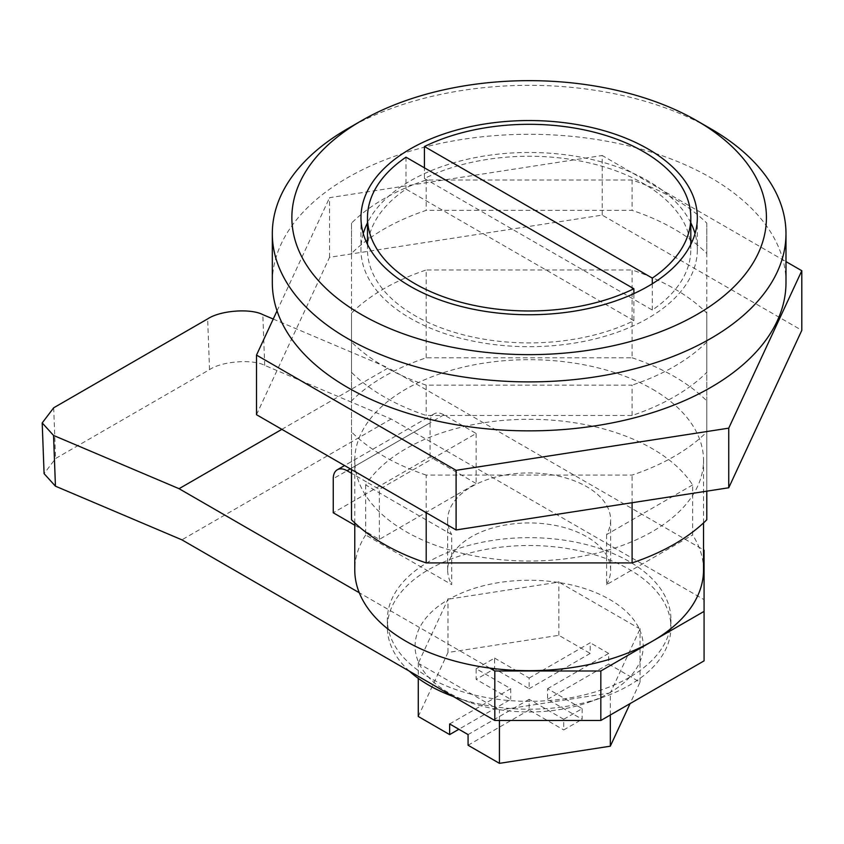 <?xml version="1.0" encoding="UTF-8"?>
<svg xmlns="http://www.w3.org/2000/svg" width="844" height="844" viewBox="0 0 844 844"><rect width="100%" height="100%" fill="white"/><g stroke="black" fill="none" stroke-linecap="round" stroke-linejoin="round"><path stroke-width="0.63" stroke-dasharray="4.22 3.17" d="M608.925 693.188L610.687 692.164A114.077 65.864 -0 0 0 639.657 629.761L640.026 628.474L639.014 628.369A114.077 65.864 -0 0 0 559.878 582.676L558.855 581.611L557.473 582.307A114.077 65.864 -0 0 0 449.367 599.029L447.985 598.765L447.605 600.052A114.077 65.864 -0 0 0 418.645 662.456L419.289 663.848A114.077 65.864 -0 0 0 469.644 702.303A114.077 65.864 -0 0 0 498.424 709.54L500.83 709.909A114.077 65.864 -0 0 0 588.658 702.303A114.077 65.864 -0 0 0 608.925 693.188L500.83 709.909M409.382 671.17A141.781 81.857 180 0 1 387.364 627.356A141.781 81.857 180 0 1 428.9 569.478A141.781 81.857 180 0 1 583.404 551.733A141.781 81.857 180 0 1 670.927 627.356A141.781 81.857 180 0 1 629.402 685.244A141.781 81.857 180 0 1 603.112 697.197A141.781 81.857 180 0 1 455.19 697.197A141.781 81.857 180 0 1 453.281 696.511M703.527 569.995A174.37 100.679 0 0 0 699.011 547.25A174.37 100.679 0 0 0 692.629 534.959L692.629 484.931A174.37 100.679 0 0 0 652.454 448.776A174.37 100.679 0 0 0 464.147 426.547A174.37 100.679 0 0 0 367.34 482.43L379.346 489.362L476.143 433.478L443.881 414.847A19.56 11.288 -120 0 0 434.101 413.876A19.56 11.288 -120 0 0 430.05 422.833L333.253 478.717M652.454 389.168A174.37 100.679 180 0 1 703.527 460.349A174.37 100.679 180 0 1 595.885 553.358A174.37 100.679 180 0 1 405.848 531.541A174.37 100.679 180 0 1 354.775 460.349A174.37 100.679 180 0 1 462.417 367.34A174.37 100.679 180 0 1 652.454 389.168M351.515 519.788L351.515 400.911A205.314 118.54 180 0 1 426.199 357.793L632.103 357.793L632.103 269.974A205.314 118.54 180 0 1 674.324 288.711A205.314 118.54 180 0 1 706.787 313.092L706.787 431.97A205.314 118.54 180 0 1 632.103 475.088L426.199 475.088L426.199 512.677M632.103 357.793A205.314 118.54 180 0 1 674.324 376.529A205.314 118.54 180 0 1 706.787 400.911L706.787 519.788M632.103 415.47L632.103 385.138L426.199 385.138A205.314 118.54 180 0 1 351.515 342.02L351.515 223.143A205.314 118.54 180 0 1 426.199 180.025L632.103 180.025A205.314 118.54 180 0 1 674.324 198.762A205.314 118.54 180 0 1 706.787 223.143L706.787 253.474A205.314 118.54 -0 0 0 674.324 229.104A205.314 118.54 0 0 0 632.103 210.356L426.199 210.356A205.314 118.54 0 0 0 351.515 253.474L351.515 372.362A205.314 118.54 0 0 0 426.199 415.47L632.103 415.47A205.314 118.54 -0 0 0 706.787 372.362L706.787 253.474M632.103 180.025L632.103 210.356M785.986 282.582A256.84 148.28 0 0 0 710.764 177.725A256.84 148.28 0 0 0 430.862 145.579A256.84 148.28 0 0 0 272.317 282.582M690.814 222.805A168.178 97.102 0 0 0 648.076 180.922A168.178 97.102 0 0 0 367.488 222.805M363.258 233.609A168.178 97.102 0 0 0 360.968 249.581A168.178 97.102 0 0 0 410.226 318.241A168.178 97.102 0 0 0 593.511 339.288A168.178 97.102 0 0 0 697.334 249.581A168.178 97.102 0 0 0 695.045 233.609M424.426 178.474L652.306 310.043A161.668 93.336 0 0 0 690.814 249.581A161.668 93.336 0 0 0 643.466 183.581A161.668 93.336 0 0 0 424.426 178.474L424.426 167.829M629.402 677.373A141.781 81.857 180 0 1 474.887 695.118A141.781 81.857 180 0 1 387.364 619.496A141.781 81.857 180 0 1 428.9 561.619A141.781 81.857 180 0 1 583.404 543.874A141.781 81.857 180 0 1 670.927 619.496A141.781 81.857 180 0 1 629.402 677.373M449.641 723.952L510.715 688.693L476.143 668.733L476.143 679.378L510.715 699.338L458.851 729.269M510.715 688.693L510.715 699.338M476.143 668.733L494.584 658.088L494.584 668.733L476.143 679.378M494.584 658.088L529.146 678.048L529.146 688.693L494.584 668.733M582.16 708.644L582.16 719.288L547.587 699.338L547.587 688.693L582.16 708.644L563.718 719.288L563.718 729.933L582.16 719.288M563.718 719.288L529.146 699.338L529.146 709.983L563.718 729.933M547.587 699.338L608.661 664.07L608.661 653.425L547.587 688.693M529.146 678.048L590.22 642.78L590.22 653.425L529.146 688.693M608.661 653.425L590.22 642.78M529.146 699.338L468.072 734.596M418.276 716.482L447.985 652.475L558.855 635.321L590.22 653.425M608.661 664.07L640.026 682.184L630.088 703.59M468.072 745.241L529.146 709.983M499.437 720.491L499.437 709.646M498.424 709.54L419.289 663.848M418.276 662.783L418.276 678.376M610.317 715.005L610.317 692.491M639.657 629.761L610.687 692.164M640.026 682.184L640.026 628.474M558.855 635.321L558.855 581.611M559.878 582.676L639.014 628.369M449.367 599.029L557.473 582.307M447.985 652.475L447.985 598.765M418.645 662.456L447.605 600.052M365.674 484.931L365.674 534.959L451.709 584.628L451.709 534.6L365.674 484.931A174.37 100.679 180 0 1 367.34 482.43L351.515 473.294M365.674 534.959A174.37 100.679 0 0 0 354.775 569.995M692.629 484.931L606.593 534.6A81.488 47.042 0 0 0 610.634 519.967A81.488 47.042 0 0 0 529.146 472.925A81.488 47.042 0 0 0 447.668 519.967A81.488 47.042 0 0 0 451.709 534.6M606.593 534.6L606.593 584.628L692.629 534.959M281.854 429.353L388.335 367.878L703.527 549.855M489.752 668.068L359.28 592.741M354.775 525.211L379.346 539.39L476.143 483.506L430.05 456.889L333.253 512.783M606.593 584.628A81.488 47.042 0 0 0 610.634 569.995A81.488 47.042 0 0 0 529.146 522.953A81.488 47.042 0 0 0 447.668 569.995A81.488 47.042 0 0 0 451.709 584.628M632.103 502.718L632.103 475.088M706.787 491.166L706.787 431.97M706.787 400.911L706.787 313.092M426.199 357.793L426.199 269.974L632.103 269.974M351.515 400.911L351.515 313.092A205.314 118.54 180 0 1 426.199 269.974M351.515 469.57L351.515 313.092M426.199 475.088A205.314 118.54 180 0 1 351.515 431.97M476.143 433.478L476.143 483.506M379.346 539.39L379.346 489.362M430.05 456.889L430.05 422.833M273.234 319.043L388.335 367.878M256.502 414.71L329.561 257.293L602.205 215.114L801.8 330.352M704.075 660.873L704.075 599.673L391.162 419.004L264.71 365.357C252.335 358.858 221.983 361.221 209.534 369.64L55.577 458.524L44.088 473.653M602.205 215.114L602.205 155.507L785.986 261.608M329.561 257.293L329.561 197.686L602.205 155.507M277.032 310.866L329.561 197.686M426.199 385.138L426.199 415.47M351.515 342.02L351.515 372.362M351.515 223.143L351.515 253.474M426.199 180.025L426.199 210.356M706.787 223.143L706.787 372.362M706.787 342.02A205.314 118.54 180 0 1 632.103 385.138M347.538 128.763A256.84 148.28 180 0 1 710.764 128.763M633.876 320.688L405.985 189.119A161.668 93.336 0 0 0 367.488 249.581A161.668 93.336 0 0 0 461.309 334.298A161.668 93.336 0 0 0 633.876 320.688L633.876 293.628M405.985 157.184L405.985 189.119M652.306 283.763L652.306 310.043M704.075 599.673L704.075 550.172M391.162 419.004L181.893 539.833M443.881 414.847L350.302 468.863M53.689 407.8L55.577 458.524M209.534 369.64L207.645 318.905M264.71 365.357L262.822 314.622M588.658 702.303L603.112 697.197M469.644 702.303L455.19 697.197M703.527 522.921L703.527 460.349M360.968 217.647L360.968 249.581M387.364 619.496L387.364 627.356M354.775 522.921L354.775 460.349M610.634 569.995L610.634 519.967M447.668 569.995L447.668 519.967M434.101 413.876L344.574 465.561M697.334 217.647L697.334 249.581M367.488 244.412L367.488 249.581M690.814 244.412L690.814 249.581M670.927 619.496L670.927 627.356"/><path stroke-width="1.27" d="M453.281 696.511A141.781 81.857 180 0 1 409.382 671.17M354.775 522.921L354.775 569.995A174.37 100.679 0 0 0 359.28 592.741A174.37 100.679 0 0 0 405.848 641.187A174.37 100.679 0 0 0 489.752 668.068A174.37 100.679 0 0 0 652.454 641.187A174.37 100.679 0 0 0 703.527 569.995L703.527 522.921M710.764 128.763L696.933 120.776L710.764 128.763A256.84 148.28 180 0 1 785.986 233.609A256.84 148.28 180 0 1 627.44 370.611A256.84 148.28 180 0 1 347.538 338.465A256.84 148.28 180 0 1 272.317 233.609A256.84 148.28 180 0 1 347.538 128.763L361.369 120.776A237.28 136.992 180 0 1 696.933 120.776L696.933 120.776A237.28 136.992 180 0 1 696.933 314.517A237.28 136.992 180 0 1 361.369 314.517A237.28 136.992 180 0 1 361.369 120.776M272.317 233.609L272.317 282.582A256.84 148.28 0 0 0 347.538 387.428A256.84 148.28 0 0 0 627.44 419.573A256.84 148.28 0 0 0 785.986 282.582L785.986 233.609M367.488 222.805A168.178 97.102 0 0 0 363.258 233.609M648.076 148.987A168.178 97.102 0 0 0 464.791 127.94A168.178 97.102 0 0 0 360.968 217.647A168.178 97.102 0 0 0 410.226 286.306A168.178 97.102 0 0 0 593.511 307.353A168.178 97.102 0 0 0 697.334 217.647A168.178 97.102 0 0 0 648.076 148.987M424.426 167.829L424.426 146.54A161.668 93.336 180 0 1 643.466 151.646A161.668 93.336 180 0 1 690.814 217.647A161.668 93.336 180 0 1 652.306 278.109L652.306 283.763M458.851 729.269L449.641 734.596L449.641 723.952L468.072 734.596L468.072 745.241L499.437 763.345L499.437 720.491M449.641 734.596L418.276 716.482L418.276 678.376M630.088 703.59L610.317 746.191L499.437 763.345M610.317 746.191L610.317 715.005M706.787 491.166L706.787 519.788A205.314 118.54 180 0 1 632.103 562.906L426.199 562.906A205.314 118.54 180 0 1 351.515 519.788L351.515 469.57M354.775 525.211L333.253 512.783L333.253 478.717A19.56 11.288 60 0 1 337.305 469.76A19.56 11.288 60 0 1 347.074 470.73L351.515 473.294M703.527 549.855L704.075 550.172L704.075 611.383L600.822 670.991L494.806 670.991L489.752 668.068M359.28 592.741L179.065 488.697L281.854 429.353M632.103 562.906L632.103 502.718M426.199 512.677L426.199 562.906M42.2 422.918L44.088 473.653L55.44 486.176L53.552 435.441L42.2 422.918L53.689 407.8L207.645 318.905C220.094 310.486 250.446 308.134 262.822 314.622L273.234 319.043M53.552 435.441L179.065 488.697M785.986 261.608L801.8 270.734L801.8 330.352L728.741 487.769L456.098 529.948L256.502 414.71L256.502 355.092L277.032 310.866M456.098 529.948L456.098 470.33L256.502 355.092M728.741 487.769L728.741 428.151L456.098 470.33M801.8 270.734L728.741 428.151M695.045 233.609A168.178 97.102 0 0 0 690.814 222.805M633.876 293.628L633.876 288.753A161.668 93.336 180 0 1 461.309 302.363A161.668 93.336 180 0 1 367.488 217.647A161.668 93.336 180 0 1 405.985 157.184L633.876 288.753M424.426 146.54L652.306 278.109M704.075 611.383L704.075 660.873L600.822 720.491L600.822 670.991M600.822 720.491L494.806 720.491L181.893 539.833L55.44 486.176M494.806 720.491L494.806 670.991M350.302 468.863L347.074 470.73M344.574 465.561L337.305 469.76M367.488 217.647L367.488 244.412M690.814 217.647L690.814 244.412"/></g></svg>
